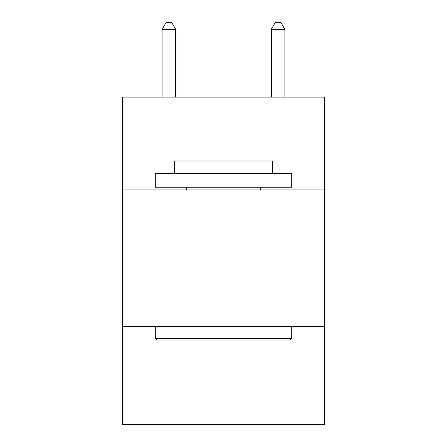 <?xml version="1.0" encoding="UTF-8"?>
<svg xmlns="http://www.w3.org/2000/svg" width="447" height="447" viewBox="0 0 447 447"><rect width="100%" height="100%" fill="white"/><g stroke="black" fill="none" stroke-linecap="round" stroke-linejoin="round"><path stroke-width="0.67" d="M324.483 189.93L324.483 97.133L122.517 97.133L122.517 189.93L324.483 189.93L324.483 424.65L122.517 424.65L122.517 189.93M324.483 326.394L122.517 326.394M156.903 340.044L155.265 338.401L291.735 338.401L290.097 340.044L156.903 340.044M291.735 173.553L291.735 187.198L155.265 187.198L155.265 173.553L291.735 173.553M174.375 173.553L174.375 160.998L272.625 160.998L272.625 173.553M291.735 326.394L291.735 338.401M155.265 326.394L155.265 338.401M260.618 187.198L260.618 189.93M186.382 187.198L186.382 189.93M175.738 97.133L175.738 29.446L162.088 29.446L162.088 97.133M162.088 29.446L166.183 22.35L171.642 22.35L175.738 29.446M284.912 97.133L284.912 29.446L271.262 29.446L271.262 97.133M271.262 29.446L275.358 22.35L280.817 22.35L284.912 29.446"/></g></svg>
